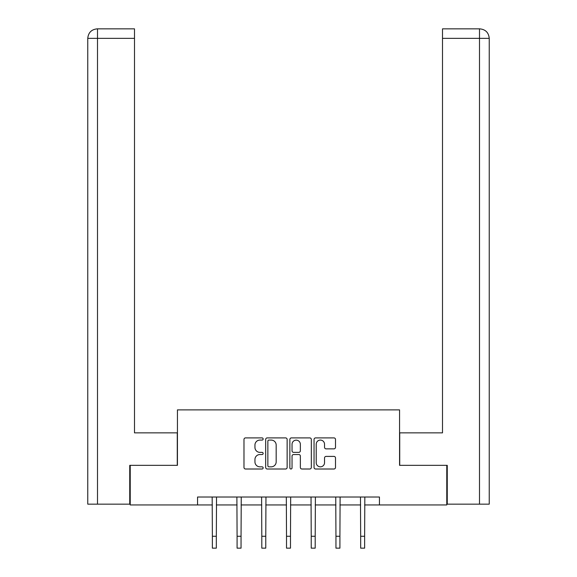 <?xml version="1.0" encoding="UTF-8"?>
<svg xmlns="http://www.w3.org/2000/svg" width="577" height="577" viewBox="0 0 577 577"><rect width="100%" height="100%" fill="white"/><g stroke="black" fill="none" stroke-linecap="round" stroke-linejoin="round"><path stroke-width="0.87" d="M263.148 438.989A1.089 1.089 0 0 0 262.066 437.9L245.542 437.9A1.558 1.558 0 0 0 243.984 439.458L243.984 467.449A1.558 1.558 0 0 0 245.542 469.007L262.066 469.007A1.089 1.089 0 0 0 263.148 467.918A1.089 1.089 0 0 0 262.066 466.829L259.924 466.829A4.977 4.977 0 0 1 254.947 461.852L254.947 459.516A4.977 4.977 0 0 1 259.924 454.539L262.066 454.539A1.089 1.089 0 0 0 263.148 453.457A1.089 1.089 0 0 0 262.066 452.368L259.924 452.368A4.977 4.977 0 0 1 254.947 447.391L254.947 445.055A4.977 4.977 0 0 1 259.924 440.078L262.066 440.078A1.089 1.089 0 0 0 263.148 438.989M333.946 448.863A1.558 1.558 0 0 0 335.504 447.312L335.504 439.458A1.558 1.558 0 0 0 333.946 437.9L315.597 437.9A1.558 1.558 0 0 0 314.047 439.458L314.047 467.449A1.558 1.558 0 0 0 315.597 469.007L333.946 469.007A1.558 1.558 0 0 0 335.504 467.449L335.504 457.965A1.558 1.558 0 0 0 333.946 456.407L326.099 456.407A1.558 1.558 0 0 0 324.541 457.965L324.541 462.667A4.162 4.162 0 0 1 320.379 466.829A4.162 4.162 0 0 1 316.218 462.667L316.218 444.24A4.162 4.162 0 0 1 320.379 440.078A4.162 4.162 0 0 1 324.541 444.24L324.541 447.312A1.558 1.558 0 0 0 326.099 448.863L333.946 448.863M97.506 504.154L87.762 504.154L87.762 38.356C88.331 32.579 91.498 29.413 97.261 28.85L134.499 28.85L134.499 38.356L97.506 38.356L97.506 504.154L129.746 504.154L129.746 465.336L177.435 465.336L177.435 409.886L399.565 409.886L399.565 465.336L446.778 465.336L446.778 504.947L379.442 504.947L379.442 497.021L197.558 497.021L197.558 504.947L212.372 504.947M130.222 465.336L130.222 504.947L197.558 504.947M287.137 439.458A1.558 1.558 0 0 0 285.586 437.9L267.23 437.9A1.558 1.558 0 0 0 265.68 439.458L265.68 467.449A1.558 1.558 0 0 0 267.23 469.007L285.586 469.007A1.558 1.558 0 0 0 287.137 467.449L287.137 439.458M291.414 437.9L309.77 437.9A1.558 1.558 0 0 1 311.32 439.458L311.32 467.449A1.558 1.558 0 0 1 309.77 469.007L301.915 469.007A1.558 1.558 0 0 1 300.357 467.449L300.357 456.097A1.558 1.558 0 0 0 298.799 454.539L293.592 454.539A1.558 1.558 0 0 0 292.041 456.097L292.041 467.918A1.089 1.089 0 0 1 290.952 469.007A1.089 1.089 0 0 1 289.863 467.918L289.863 439.458A1.558 1.558 0 0 1 291.414 437.9M216.332 504.947L237.089 504.947M241.049 504.947L261.807 504.947M265.766 504.947L286.517 504.947M290.483 504.947L311.234 504.947M315.193 504.947L335.951 504.947M339.911 504.947L360.668 504.947M364.628 504.947L379.442 504.947M268.947 440.078A1.089 1.089 0 0 0 267.858 441.167L267.858 465.74A1.089 1.089 0 0 0 268.947 466.829L271.197 466.829A4.977 4.977 0 0 0 276.174 461.852L276.174 445.055A4.977 4.977 0 0 0 271.197 440.078L268.947 440.078M300.357 444.319A4.162 4.162 0 0 0 296.196 440.157A4.162 4.162 0 0 0 292.041 444.319L292.041 450.81A1.558 1.558 0 0 0 293.592 452.368L298.799 452.368A1.558 1.558 0 0 0 300.357 450.81L300.357 444.319M212.17 497.021L212.372 536.271L216.332 536.271L216.534 497.021M212.372 536.271L212.372 548.15L216.332 548.15L216.332 536.271M177.276 465.336L177.276 432.858L134.499 432.858L134.499 38.356M97.506 28.85L97.506 38.356L87.762 38.356C88.317 32.586 91.491 29.42 97.268 28.85L134.499 28.85M87.762 38.356L87.762 409.093M399.724 465.336L399.724 432.858L442.501 432.858L442.501 28.85L479.718 28.85L442.501 28.85M489.238 409.093L489.238 38.356L489.238 504.154L447.254 504.154L447.254 465.336L446.778 465.336M479.732 28.85L477.352 28.85L479.732 28.85C485.502 29.413 488.669 32.579 489.238 38.356L442.501 38.356M236.887 497.021L237.089 536.271L241.049 536.271L241.251 497.021M237.089 536.271L237.089 548.15L241.049 548.15L241.049 536.271M261.605 497.021L261.807 536.271L265.766 536.271L265.968 497.021M261.807 536.271L261.807 548.15L265.766 548.15L265.766 536.271M286.322 497.021L286.517 536.271L290.483 536.271L290.678 497.021M286.517 536.271L286.517 548.15L290.483 548.15L290.483 536.271M311.032 497.021L311.234 536.271L315.193 536.271L315.395 497.021M311.234 536.271L311.234 548.15L315.193 548.15L315.193 536.271M335.749 497.021L335.951 536.271L339.911 536.271L340.113 497.021M335.951 536.271L335.951 548.15L339.911 548.15L339.911 536.271M360.466 497.021L360.668 536.271L364.628 536.271L364.83 497.021M360.668 536.271L360.668 548.15L364.628 548.15L364.628 536.271M479.494 504.154L479.494 28.85"/></g></svg>
